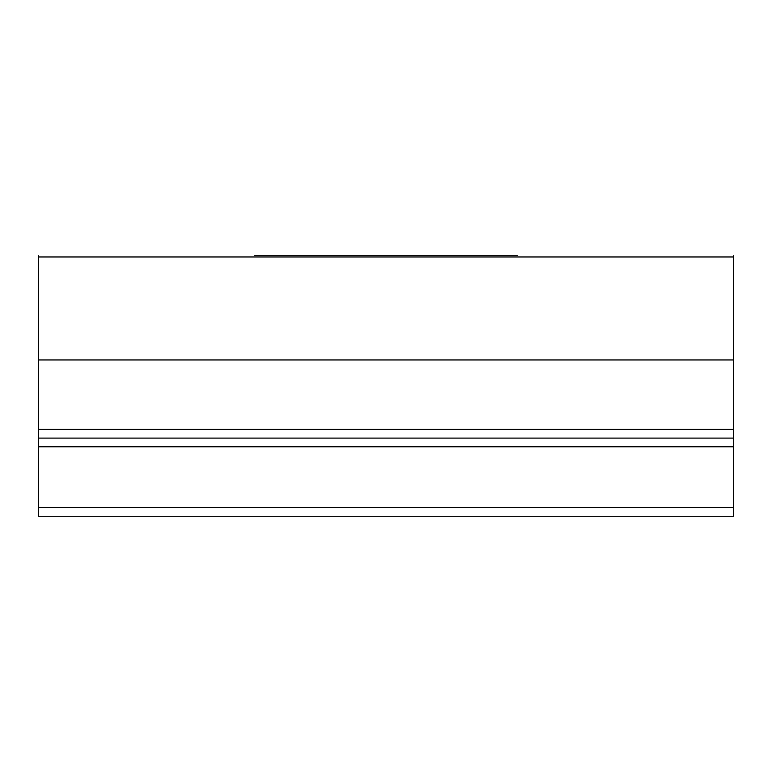 <?xml version="1.0" encoding="UTF-8"?>
<svg xmlns="http://www.w3.org/2000/svg" width="772" height="772" viewBox="0 0 772 772"><rect width="100%" height="100%" fill="white"/><g stroke="black" fill="none" stroke-linecap="round" stroke-linejoin="round"><path stroke-width="1.16" d="M254.644 255.725L517.356 255.725M733.4 255.725L733.4 359.945L38.6 359.945L38.6 429.425L733.4 429.425L733.4 438.11L38.6 438.11L38.6 429.425M733.4 256.96L38.6 256.96L38.6 359.945M733.4 359.945L733.4 429.425M733.4 438.11L733.4 516.275L38.6 516.275L38.6 507.59L733.4 507.59M733.4 446.795L38.6 446.795L38.6 507.59M38.6 256.96L38.6 255.725M38.6 446.795L38.6 438.11"/></g></svg>
